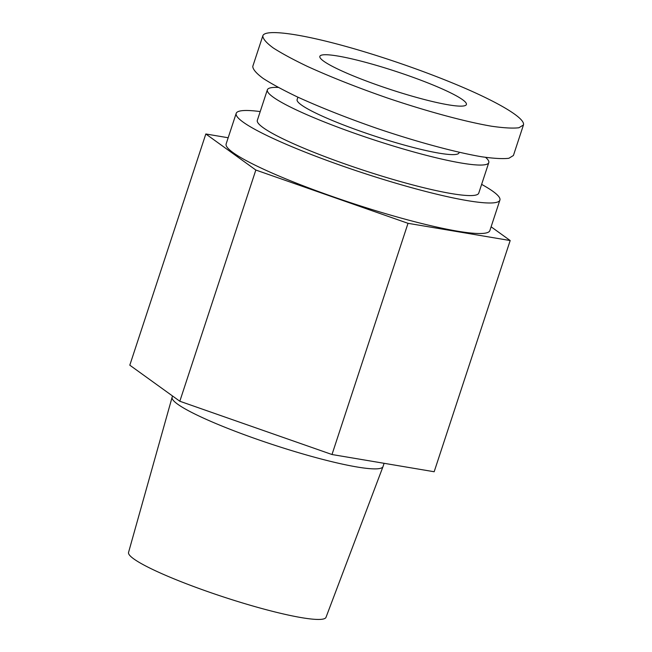 <?xml version="1.0" encoding="UTF-8"?>
<svg xmlns="http://www.w3.org/2000/svg" width="652" height="652" viewBox="0 0 652 652"><rect width="100%" height="100%" fill="white"/><g stroke="black" fill="none" stroke-linecap="round" stroke-linejoin="round"><path stroke-width="0.98" d="M172.527 395.984L172.12 397.223A111.003 13.586 18.2 0 0 172.104 397.288L128.55 552.415A103.921 12.722 18.2 0 0 259.146 607.778A103.921 12.722 18.2 0 0 326 617.338L383.001 466.628A111.003 13.586 18.2 0 0 383.026 466.563L384.093 463.303M172.104 397.288A111.003 13.586 18.2 0 0 311.599 456.416A111.003 13.586 18.2 0 0 383.001 466.628M491.111 226.798L510.182 240.547L408.013 223.318L255.837 170.033L179.822 401.241L129.805 365.185L205.828 133.978L228.176 137.751M255.837 170.033L205.828 133.978M510.182 240.547L434.167 471.746L331.998 454.517L179.822 401.241M408.013 223.318L331.998 454.517M481.632 184.377A138.794 16.985 -161.8 0 1 499.897 200.091L489.856 230.612A138.794 16.985 -161.8 0 1 400.548 217.931A138.794 16.985 -161.8 0 1 226.146 143.913L236.187 113.391A138.794 16.985 -161.8 0 1 260.205 111.573M499.897 200.091A138.794 16.985 -161.8 0 1 410.581 187.409A138.794 16.985 -161.8 0 1 236.187 113.391M485.61 157.376A116.545 14.262 -161.8 0 1 488.788 162.617L478.747 193.139A116.545 14.262 -161.8 0 1 383.938 176.733A116.545 14.262 -161.8 0 1 263.155 127.662A116.545 14.262 -161.8 0 1 257.328 120.343L267.361 89.821A116.545 14.262 -161.8 0 1 278.265 87.433M488.788 162.617A116.545 14.262 -161.8 0 1 393.971 146.211A116.545 14.262 -161.8 0 1 273.188 97.14A116.545 14.262 -161.8 0 1 267.361 89.821M459.204 152.299L459.032 152.837A85.225 10.432 -161.8 0 1 389.7 140.832A85.225 10.432 -161.8 0 1 301.379 104.956A85.225 10.432 -161.8 0 1 297.116 99.601L297.915 97.181M345.992 46.455C386.449 57.686 433.922 74.499 469.195 90.09C504.363 105.665 525.267 119.104 523.45 124.972L518.902 127.759C512.749 128.485 503.588 127.963 491.437 126.203C464.982 121.671 426.652 111.28 387.386 97.996C357.443 87.588 330.776 77.05 307.385 66.398C293.245 59.617 281.86 53.464 273.221 47.93C266.399 42.893 262.927 38.884 262.805 35.901C264.59 28.932 298.6 33.252 345.992 46.455M523.45 124.972L513.417 155.494L508.87 158.281C502.716 159.006 493.556 158.485 481.404 156.725C454.949 152.193 416.62 141.802 377.353 128.517C347.402 118.11 320.735 107.572 297.353 96.92C283.212 90.139 271.819 83.986 263.188 78.452C256.366 73.415 252.894 69.405 252.764 66.422L262.805 35.901M369.488 63.391A77.132 9.438 -161.8 0 1 466.392 104.524A77.132 9.438 -161.8 0 1 390.181 89.406A77.132 9.438 -161.8 0 1 319.855 56.349A77.132 9.438 -161.8 0 1 369.488 63.391"/></g></svg>
